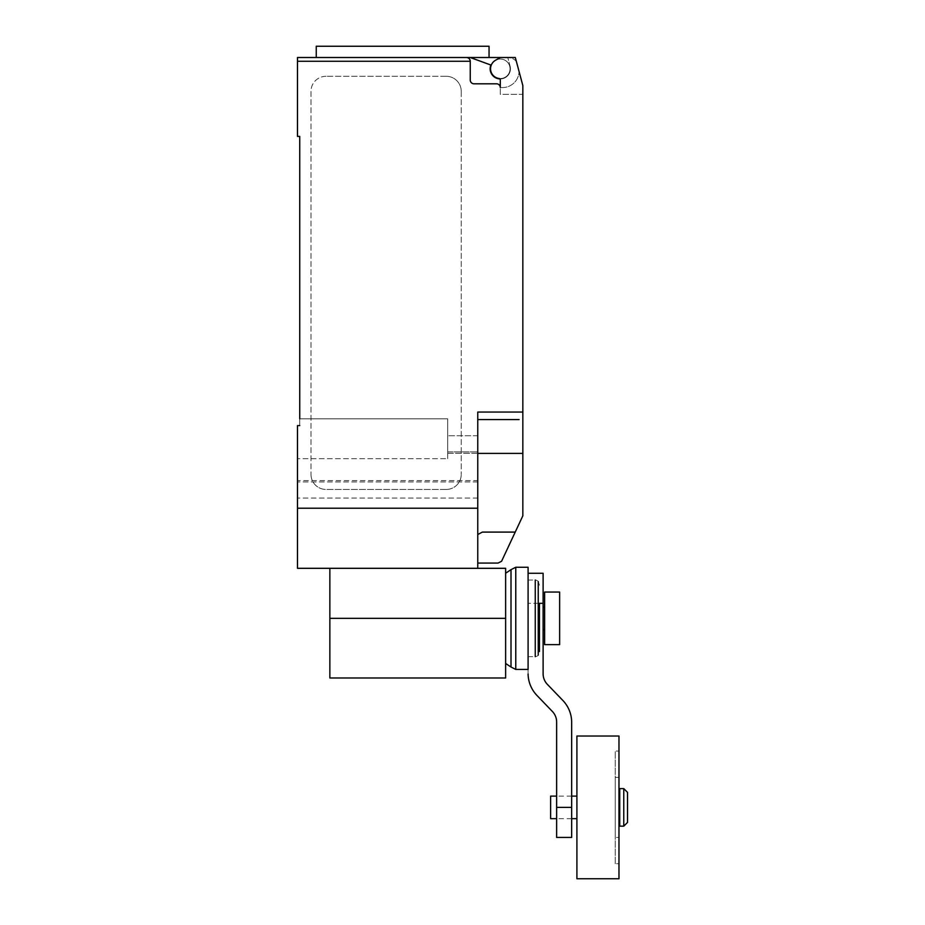 <?xml version="1.0" encoding="UTF-8"?>
<svg xmlns="http://www.w3.org/2000/svg" width="925" height="925" viewBox="0 0 925 925"><rect width="100%" height="100%" fill="white"/><g stroke="black" fill="none" stroke-linecap="round" stroke-linejoin="round"><path stroke-width="0.69" stroke-dasharray="4.62 3.47" d="M618.975 736.022L618.975 878.75M619.727 788.609L619.727 826.164M623.762 788.609L623.762 826.164M627.52 792.367L627.52 822.418M550.629 796.124L550.629 818.66M576.911 736.022L576.911 878.75M615.229 863.73L615.229 751.054L615.229 863.73L618.975 863.73L618.975 751.054L615.229 751.054M618.975 751.054L618.975 863.73M615.229 837.437L615.229 777.347L615.229 837.437L618.975 837.437L618.975 777.347L618.975 837.437M615.229 777.347L618.975 777.347M576.911 807.386L576.911 818.66L576.911 807.386M619.727 807.386L619.727 818.66L619.727 807.386M618.975 807.386L618.975 818.66L618.975 807.386M559.637 644.632L559.637 592.058M544.617 592.058L544.617 644.632M544.617 618.351L544.617 607.077L544.617 618.351M543.114 618.351L543.114 607.077L543.114 618.351M556.63 837.437L556.63 807.386L571.662 807.386L571.662 837.437M528.094 674.048L528.094 573.28L528.094 674.048A31.832 31.832 0 0 0 536.951 695.438L551.947 711.024A15.274 15.274 0 0 1 556.63 721.754L556.63 807.386M571.662 807.386L571.662 721.754A31.623 31.623 0 0 0 562.689 700.283L547.773 684.789A15.367 15.367 0 0 1 543.114 674.048L543.114 603.32L528.094 603.32L538.234 603.32M543.114 573.28L543.114 603.32M539.437 585.155L538.234 581.582L538.234 655.12L539.437 651.535L539.437 603.32M538.234 581.582A3.978 3.978 0 0 0 535.251 580.033L535.251 656.657A3.978 3.978 0 0 0 538.234 655.12M528.094 669.423L528.094 567.268M515.768 669.423L515.768 567.268M511.005 667.041L511.005 569.65M329.855 677.979L329.855 568.308L505.628 568.308L505.628 677.979M528.094 618.351L528.094 656.657L528.094 618.351M329.855 568.308L477.762 568.308L297.48 568.308L297.48 425.592L297.48 458.673L447.712 458.673L447.712 418.828L299.735 418.828L299.735 425.592L297.48 425.592L299.735 425.592L299.735 136.391L297.48 136.391L297.48 57.512M489.047 46.25L316.246 46.25M402.641 57.512L489.047 57.512L470.247 57.512L490.874 65.028A10.14 10.14 0 0 0 499.697 78.914A10.14 10.14 0 0 0 510.091 66.161A10.14 10.14 0 0 1 499.882 78.914M510.057 68.785A9.77 9.77 0 0 0 500.298 59.015A9.77 9.77 0 0 0 490.528 68.785A9.77 9.77 0 0 0 500.298 78.556A9.77 9.77 0 0 0 510.057 68.785A9.77 9.77 0 0 1 498.991 78.463A1.503 1.503 0 0 1 500.298 79.955L500.298 94.327L522.833 94.327L522.833 85.551L522.833 94.327L522.833 85.551L515.317 57.512L500.298 57.512L495.43 60.322A9.77 9.77 0 0 1 510.057 68.785A9.77 9.77 0 0 0 500.298 59.015A9.77 9.77 0 0 0 490.528 68.785A9.77 9.77 0 0 0 498.991 78.463A1.503 1.503 0 0 1 500.298 79.955A1.503 1.503 0 0 0 498.991 78.463A9.77 9.77 0 0 0 510.057 68.785A9.77 9.77 0 0 0 495.43 60.322A9.77 9.77 0 0 0 500.298 78.556A9.77 9.77 0 0 0 510.057 68.785M477.762 568.308L477.762 412.064L477.762 536.246L477.762 412.064L522.833 412.064L522.833 515.826L501.57 561.278L498.043 563.059L477.762 563.059L477.762 560.585L477.762 563.059M522.833 412.064L522.833 94.327L500.298 94.327L500.298 87.563L502.553 87.563L500.298 87.563A3.758 3.758 0 0 0 496.54 83.805A3.758 3.758 0 0 1 500.298 87.563A3.758 3.758 0 0 0 496.54 83.805L474.005 83.805A3.758 3.758 0 0 1 470.247 80.047A3.758 3.758 0 0 0 474.005 83.805A3.758 3.758 0 0 1 470.247 80.047L470.247 61.27A3.758 3.758 0 0 0 466.489 57.512L470.235 57.512L466.489 57.512C468.767 57.743 470.027 58.992 470.247 61.27L297.48 61.27M500.298 57.512L515.317 57.512L522.833 85.551L515.317 57.512L500.298 57.512L495.43 60.322L500.298 57.512L507.779 57.512L510.091 66.161A10.14 10.14 0 0 1 499.697 78.914A10.14 10.14 0 0 1 490.874 65.028L470.235 57.512L507.779 57.512L510.091 66.161A10.14 10.14 0 0 1 499.697 78.914A10.14 10.14 0 0 1 490.874 65.028L470.235 57.512M502.553 87.563A16.523 16.523 0 0 0 519.064 71.514A16.523 16.523 0 0 1 502.553 87.563M500.298 87.563L500.298 79.955L500.298 87.563M519.064 71.514L516.381 61.466L519.064 71.514M516.381 61.466A11.262 11.262 0 0 0 507.813 57.512A11.262 11.262 0 0 1 516.381 61.466M316.246 57.512L466.489 57.512M446.208 76.301L326.028 76.301L446.208 76.301A15.02 15.02 0 0 1 461.24 91.321A15.02 15.02 0 0 0 446.208 76.301M326.028 76.301A15.02 15.02 0 0 0 310.997 91.321L310.997 474.421L310.997 91.321A15.02 15.02 0 0 1 326.028 76.301M461.24 91.321L461.24 474.421L461.24 91.321M446.208 489.441A15.02 15.02 0 0 0 461.24 474.421A15.02 15.02 0 0 1 446.208 489.441L326.028 489.441L446.208 489.441M310.997 474.421A15.02 15.02 0 0 0 326.028 489.441A15.02 15.02 0 0 1 310.997 474.421M519.075 419.58L477.762 419.58M477.762 534.511L482.353 532.095L478.179 534.511L482.353 532.095L515.248 532.095M477.762 536.246L477.762 560.585L477.762 536.246M477.762 480.549L477.762 435.733L477.762 480.549L297.48 480.549L297.48 498.078L297.48 425.592L299.735 425.592L299.735 418.828L299.735 425.592L297.48 425.592L297.48 481.925L297.48 458.673L297.48 480.549L477.762 480.549M299.735 418.828L447.712 418.828L299.735 418.828L447.712 418.828L447.712 451.886L477.762 451.886L477.762 435.733L477.762 451.886L447.712 451.886L447.712 418.828L447.712 458.673L447.712 453.262L447.712 458.673L297.48 458.673L297.48 425.592L299.735 425.592M477.762 481.925L477.762 498.078L477.762 481.925L297.48 481.925L297.48 498.078L297.48 481.925L477.762 481.925M477.762 453.262L447.712 453.262L447.712 435.733L447.712 453.262L477.762 453.262M477.762 508.218L297.48 508.218M447.712 451.886L447.712 435.733L447.712 451.886L477.762 451.886L447.712 451.886M522.833 465.402L522.833 473.588L522.833 465.402M522.833 481.752L522.833 473.588L522.833 481.752M522.833 469.611L522.833 461.436L522.833 469.611M522.833 477.543L522.833 485.717L522.833 477.543M522.833 473.357L522.833 453.389L477.762 453.389M329.855 618.351L505.628 618.351M571.662 796.124L556.63 796.124M571.662 818.66L556.63 818.66M528.094 580.033L535.251 580.033M528.094 656.657L535.251 656.657M477.762 498.078L297.48 498.078L477.762 498.078M477.762 435.733L447.712 435.733L477.762 435.733"/><path stroke-width="1.39" d="M619.727 807.386L619.727 788.609L623.762 788.609L623.762 826.164L619.727 826.164L619.727 807.386M623.762 826.164L627.52 822.418L627.52 792.367L623.762 788.609M556.63 818.66L550.629 818.66L550.629 796.124L556.63 796.124M576.911 807.386L576.911 736.022L618.975 736.022L618.975 878.75L576.911 878.75L576.911 807.386M559.637 592.058L559.637 644.632L544.617 644.632L544.617 592.058L559.637 592.058M556.63 807.386L556.63 837.437L571.662 837.437L571.662 807.386L556.63 807.386L556.63 721.754A15.274 15.274 0 0 0 551.947 711.024L536.951 695.438A31.832 31.832 0 0 1 528.094 674.048M538.234 603.32L543.114 603.32L543.114 674.048A15.367 15.367 0 0 0 547.773 684.789L562.689 700.283A31.623 31.623 0 0 1 571.662 721.754L571.662 807.386M543.114 603.32L543.114 573.28L528.094 573.28M539.437 603.32L539.437 651.535M538.234 581.582L538.234 655.12M535.251 580.033L535.251 656.657M528.094 567.268L528.094 669.423L515.768 669.423L515.768 567.268L528.094 567.268M505.628 573.234L511.005 569.65L511.005 667.041L515.768 669.423M329.855 568.308L329.855 677.979L505.628 677.979L505.628 568.308L477.762 568.308L477.762 412.064L522.833 412.064L522.833 85.551L515.317 57.512L500.298 57.512L495.43 60.322A9.77 9.77 0 0 0 498.991 78.463A1.503 1.503 0 0 1 500.298 79.955L500.298 87.563A3.758 3.758 0 0 0 496.54 83.805L474.005 83.805A3.758 3.758 0 0 1 470.247 80.047L470.247 61.27C470.027 58.992 468.767 57.743 466.489 57.512A3.758 3.758 0 0 1 470.247 61.27L297.48 61.27L297.48 136.391L299.735 136.391L299.735 418.828M499.882 78.914A10.14 10.14 0 0 1 490.874 65.028L470.235 57.512L297.48 57.512L316.246 57.512L316.246 46.25L489.047 46.25L489.047 57.512M477.762 563.059L498.043 563.059L501.57 561.278L522.833 515.826L522.833 412.064M477.762 534.511L482.353 532.095L515.248 532.095M470.235 57.512L500.298 57.512M466.489 57.512L402.641 57.512M297.48 57.512L297.48 61.27M519.075 419.58L477.762 419.58M299.735 425.592L297.48 425.592L297.48 568.308L477.762 568.308M477.762 508.218L297.48 508.218M477.762 453.389L522.833 453.389L522.833 473.357M329.855 618.351L505.628 618.351M619.727 796.124L618.975 796.124M576.911 796.124L571.662 796.124M576.911 818.66L571.662 818.66M619.727 818.66L618.975 818.66M543.114 607.077L544.617 607.077M543.114 629.613L544.617 629.613M511.005 569.65L515.768 567.268M505.628 663.456L511.005 667.041"/></g></svg>
